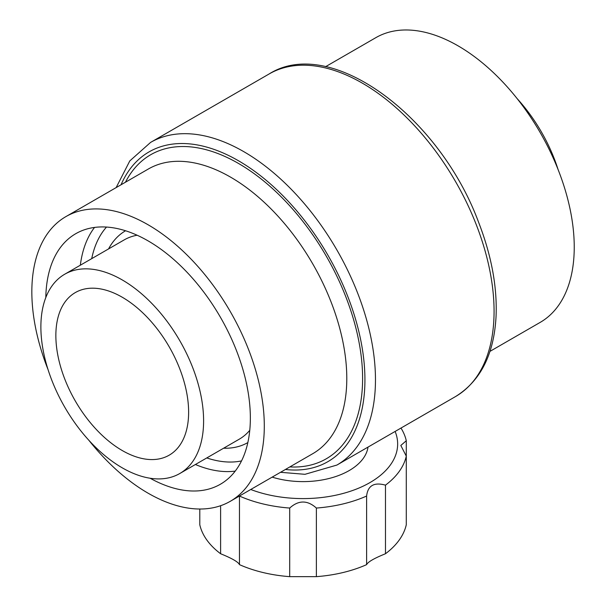<?xml version="1.0" encoding="UTF-8"?>
<svg xmlns="http://www.w3.org/2000/svg" width="607" height="607" viewBox="0 0 607 607"><rect width="100%" height="100%" fill="white"/><g stroke="black" fill="none" stroke-linecap="round" stroke-linejoin="round"><path stroke-width="0.91" d="M150.126 478.24A144.648 83.516 -120 0 0 220.394 484.242A144.648 83.516 -120 0 0 220.394 317.211A144.648 83.516 -120 0 0 75.746 233.703A144.648 83.516 -120 0 0 45.806 297.551M122.242 450.531A93.873 54.198 -120 0 0 169.178 455.182A93.873 54.198 -120 0 0 169.178 346.779A93.873 54.198 -120 0 0 75.306 292.582A93.873 54.198 -120 0 0 60.912 367.804A93.873 54.198 -120 0 0 122.242 450.531M366.613 564.639L366.613 496.04C367.812 485.6 374.102 481.973 385.475 485.152A104.1 60.101 180 0 0 406.288 456.145L406.288 524.744A104.1 60.101 180 0 1 385.475 553.743C374.14 558.326 367.85 561.961 366.613 564.639A104.1 60.101 180 0 1 316.376 576.65L289.706 576.65A104.1 60.101 180 0 1 239.469 564.639C238.27 561.983 231.98 558.349 220.607 553.743A104.1 60.101 180 0 1 199.794 524.744L199.794 509.023M385.475 553.743L385.475 485.152M289.706 576.65L289.706 508.051A104.1 60.101 180 0 1 239.469 496.04L239.469 564.639M289.706 508.051C298.568 500.024 307.461 500.024 316.376 508.051A104.1 60.101 180 0 0 366.613 496.04M406.288 440.743L406.288 456.145L400.817 445.462L406.288 440.743A104.1 60.101 180 0 0 400.977 428.064M395.127 431.44A94.616 54.622 180 0 1 357.113 488.794A94.616 54.622 180 0 1 250.744 489.492M220.607 553.743L220.607 505.714M316.376 576.65L316.376 508.051M368.017 447.093A65.199 37.642 180 0 1 272.164 477.125M489.94 351.392L540.2 322.378A164.376 94.904 -120 0 0 540.2 132.576A164.376 94.904 -120 0 0 375.824 37.672L325.572 66.687M558.068 169.49A115.064 66.429 -120 0 0 517.164 98.645M88.918 440.348A164.376 94.904 -120 0 0 148.07 493.18A164.376 94.904 -120 0 0 230.258 501.321A164.376 94.904 -120 0 0 230.258 311.52A164.376 94.904 -120 0 0 65.882 216.616A164.376 94.904 -120 0 0 48.014 369.504M122.242 467.83A115.064 66.429 -120 0 0 179.771 473.528A115.064 66.429 -120 0 0 179.771 340.664A115.064 66.429 -120 0 0 64.706 274.235A115.064 66.429 -120 0 0 47.073 366.438A115.064 66.429 -120 0 0 122.242 467.83M195.401 464.507A144.648 83.516 -120 0 0 235.228 471.1M94.54 227.428A144.648 83.516 -120 0 0 80.336 265.213M179.771 473.528L239.226 439.202A115.064 66.429 -120 0 0 249.765 430.317M137.129 235.228A115.064 66.429 -120 0 0 124.169 239.909L64.706 274.235M223.626 448.209A122.295 70.609 -120 0 0 247.838 442.579M125.55 230.759A122.295 70.609 -120 0 0 108.562 248.916M206.775 457.936A137.417 79.335 -120 0 0 241.525 460.91M106.513 227.056A137.417 79.335 -120 0 0 91.718 258.643M455.485 396.591L336.885 465.068A186.288 107.553 -120 0 0 336.885 249.955A186.288 107.553 -120 0 0 150.597 142.402L269.197 73.925A186.288 107.553 -120 0 1 455.493 181.485A186.288 107.553 -120 0 1 455.485 396.591C480.698 380.938 494.235 353.949 496.094 315.625C497.186 286.254 491.321 255.031 478.491 221.98C439.301 116.203 330.694 35.115 269.197 73.925M285.427 469.469A178.837 103.251 -120 0 0 327.886 255.152A178.837 103.251 -120 0 0 121.051 184.763M230.258 501.321L312.749 453.695A164.376 94.904 -120 0 0 312.749 263.893A164.376 94.904 -120 0 0 148.381 168.989L65.882 216.616M289.835 466.92A175.552 101.354 -120 0 0 326.247 256.101A175.552 101.354 -120 0 0 125.459 182.221M336.885 465.068L304.987 474.31L280.517 472.307M150.597 142.402L129.799 160.916L116.142 187.601"/></g></svg>
